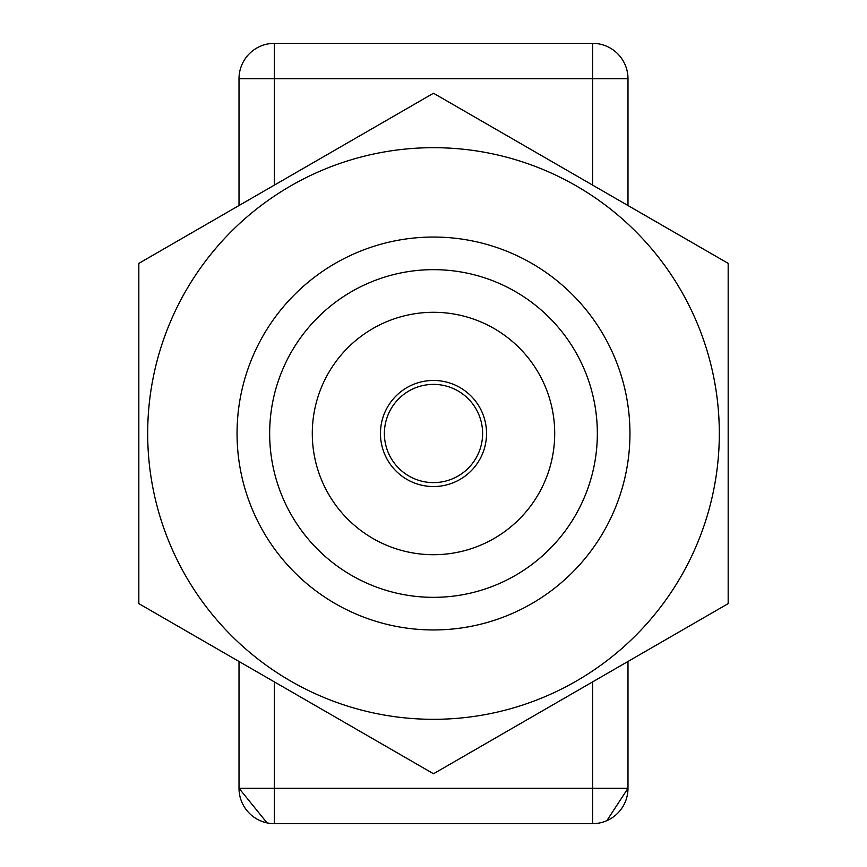 <?xml version="1.0" encoding="UTF-8"?>
<svg xmlns="http://www.w3.org/2000/svg" width="867" height="867" viewBox="0 0 867 867"><rect width="100%" height="100%" fill="white"/><g stroke="black" fill="none" stroke-linecap="round" stroke-linejoin="round"><path stroke-width="1.3" d="M239.01 661.478L239.01 788.287L267.036 822.881M274.373 185.105L274.373 78.713L239.01 78.713A35.363 35.363 0 0 1 274.373 43.35L592.627 43.35A35.363 35.363 0 0 1 627.99 78.713L627.99 205.522M627.99 661.478L627.99 788.287L606.835 820.67M592.627 681.896L592.627 788.287L627.99 788.287A35.363 35.363 0 0 1 592.627 823.65L274.373 823.65A35.363 35.363 0 0 1 239.01 788.287L274.373 788.287L274.373 681.896M592.627 185.105L592.627 43.35A35.363 35.363 0 0 1 627.99 78.713L274.373 78.713L274.373 43.35A35.363 35.363 0 0 0 239.01 78.713L239.01 205.522M237.049 433.5A196.451 196.451 0 0 1 433.5 237.049A196.451 196.451 0 0 1 629.951 433.5A196.451 196.451 0 0 1 433.5 629.951A196.451 196.451 0 0 1 237.049 433.5M433.5 719.317A285.817 285.817 0 0 0 719.317 433.5A285.817 285.817 0 0 0 433.5 147.683A285.817 285.817 0 0 0 147.683 433.5A285.817 285.817 0 0 0 433.5 719.317M433.5 773.765L728.172 603.627L728.172 263.373L433.5 93.235L138.828 263.373L138.828 603.627L433.5 773.765M269.659 433.5A163.841 163.841 0 0 1 433.5 269.659A163.841 163.841 0 0 1 597.341 433.5A163.841 163.841 0 0 1 433.5 597.341A163.841 163.841 0 0 1 269.659 433.5M312.293 433.5A121.207 121.207 0 0 1 433.5 312.293A121.207 121.207 0 0 1 554.707 433.5A121.207 121.207 0 0 1 433.5 554.707A121.207 121.207 0 0 1 312.293 433.5M486.539 433.5A53.039 53.039 0 0 1 433.5 486.539A53.039 53.039 0 0 1 380.461 433.5A53.039 53.039 0 0 1 433.5 380.461A53.039 53.039 0 0 1 486.539 433.5M433.5 482.616A49.116 49.116 0 0 1 384.384 433.5A49.116 49.116 0 0 1 433.5 384.384A49.116 49.116 0 0 1 482.616 433.5A49.116 49.116 0 0 1 433.5 482.616A49.116 49.116 0 0 1 384.384 433.5A49.116 49.116 0 0 1 433.5 384.384A49.116 49.116 0 0 1 482.616 433.5A49.116 49.116 0 0 1 433.5 482.616M627.99 788.287A35.363 35.363 0 0 1 592.627 823.65L592.627 788.287L274.373 788.287L274.373 823.65A35.363 35.363 0 0 1 239.01 788.287"/></g></svg>
